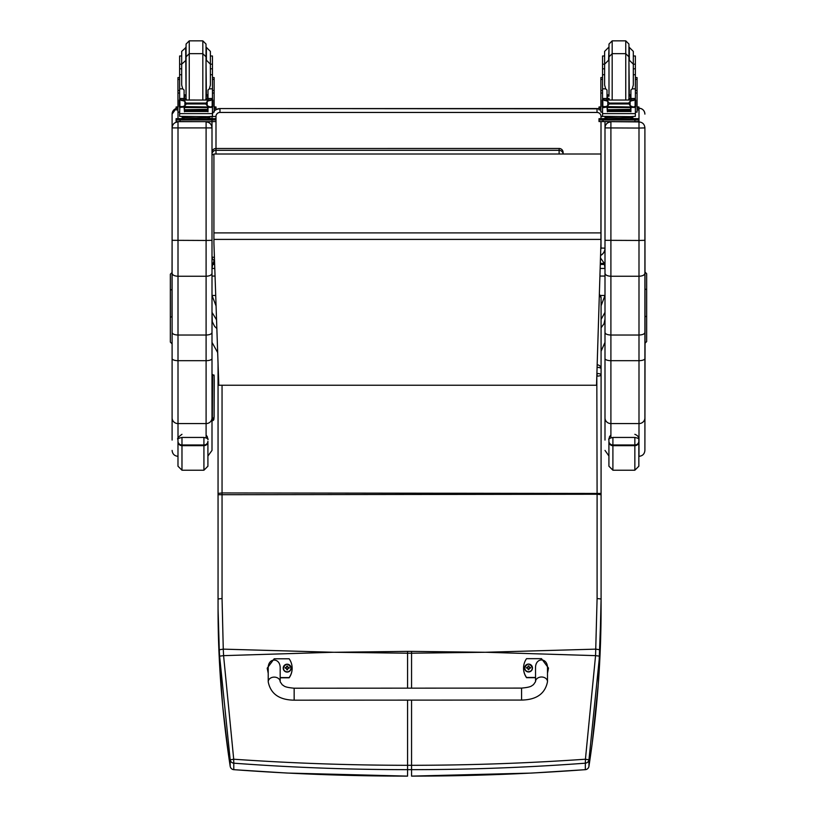 <?xml version="1.0" encoding="UTF-8"?>
<svg xmlns="http://www.w3.org/2000/svg" width="817" height="817" viewBox="0 0 817 817"><rect width="100%" height="100%" fill="white"/><g stroke="black" fill="none" stroke-linecap="round" stroke-linejoin="round"><path stroke-width="1.23" d="M335.287 652.262L407.581 651.374L407.581 653.212L333.367 652.262L223.582 655.643L233.703 759.218L230.19 759.83L219.599 656.153A156.047 21.599 -93.7 0 1 219.273 649.781L218.057 608.736C218.027 660.524 222.071 713.047 230.19 766.295A3.993 0.664 171.3 0 0 230.19 766.315A3.993 0.664 171.3 0 0 230.19 766.326M218.057 589.312A3.993 1.287 180 0 1 218.057 589.251L218.047 363.698L218.057 608.736L219.283 658.625L222.694 705.959L228.433 754.387L230.19 766.315L230.19 759.83A3.993 3.962 180 0 0 233.785 763.18L233.703 759.218C291.291 763.221 349.247 765.253 407.581 765.304L407.581 769.655C349.298 769.645 291.373 767.49 233.785 763.18L233.785 769.655C291.403 773.954 349.339 776.119 407.571 776.119L407.581 769.655L411.564 769.655C469.846 769.645 527.772 767.49 585.36 763.18L585.432 759.218L588.955 759.83L599.545 656.153A156.047 21.62 -86.3 0 0 599.862 649.781L601.087 599.423L601.087 368.804A3.993 3.993 0 0 0 597.166 364.821M233.887 769.655L233.785 769.655A3.993 3.962 0 0 1 230.19 766.295A3.993 3.993 0 0 0 233.836 769.685L287.063 773.045L407.571 776.119M218.057 384.174A3.993 3.717 0 0 0 218.057 384.286L218.057 380.63A3.993 1.634 -0 0 1 218.057 380.589A3.993 1.91 180 0 0 218.057 380.63L218.057 363.831M218.21 368.406A3.993 1.44 180 0 0 218.057 368.804L218.057 384.623M218.456 375.452A3.993 1.154 180 0 1 218.057 374.942L218.057 384.286M219.273 649.781L223.266 649.137L223.582 655.643L219.599 656.153M483.858 652.262L411.564 651.374L411.564 653.212L485.768 652.262L595.562 655.643L585.432 759.218C527.853 763.221 469.898 765.253 411.564 765.304L407.581 765.304L407.581 700.128M585.248 769.655L585.309 769.685A3.993 3.993 0 0 0 588.945 766.315L592.121 744.052L598.31 683.819L601.077 608.736C601.108 660.524 597.064 713.047 588.945 766.295A3.993 3.962 180 0 1 585.36 769.655C527.731 773.954 469.806 776.119 411.564 776.119L531.561 773.076L585.309 769.685L585.36 763.18A3.993 3.962 0 0 0 588.955 759.83L588.945 766.295A3.993 0.664 8.7 0 1 588.945 766.315A3.993 0.664 8.7 0 1 588.945 766.326M599.351 294.58A3.993 3.993 0 0 1 601.077 297.868L601.077 368.661L601.077 297.868A3.993 1.91 180 0 0 599.29 296.275M597.094 367.282L597.094 367.364A3.993 1.44 -0 0 1 601.087 368.804L601.087 374.942A3.993 1.44 180 0 0 597.094 373.502L597.094 376.106A3.993 1.154 0 0 0 601.087 374.942L601.077 493.437L222.05 492.947L222.05 598.524L223.266 649.137L333.367 652.262M222.05 598.524L218.057 598.984L218.057 494.704L597.094 494.244L597.094 598.524L595.562 655.643L599.545 656.153M214.789 268.446L212.001 268.446L212.001 256.814A3.993 0.603 0 0 0 214.411 257.365M213.921 154.781A3.993 0.603 180 0 1 212.001 154.27A3.993 3.942 0 0 1 215.994 150.328L215.994 148.51A3.993 3.942 180 0 0 212.001 152.462L212.001 121.662L212.001 152.462A3.993 3.993 0 0 1 215.994 148.469L215.994 116.433L212.001 116.545L212.001 118.577L212.001 116.729M215.994 153.851L215.994 150.328L559.114 150.328L559.114 153.851M559.114 148.469A3.993 3.993 0 0 1 563.107 152.462L563.107 153.851L563.107 152.462A3.993 3.942 180 0 0 559.114 148.51L215.994 148.51L559.114 148.469L559.114 150.328A3.993 3.942 0 0 1 563.087 153.851M604.999 319.161L604.039 323.716L601.077 327.77M604.999 312.349L601.077 319.427M600.281 295.468L604.999 295.468L601.077 305.793M600.485 257.978L604.314 263.35L604.999 268.446L604.999 240.31L604.999 332.488C605.346 334.03 607.317 334.878 610.902 335.031L610.902 121.917C607.317 122.274 605.346 124.245 604.999 127.82L604.999 240.31L638.996 240.464L638.996 276.248L610.902 276.248C607.317 276.075 605.346 275.094 604.999 273.307M604.314 264.473L600.281 264.473M214.657 264.473L212.686 264.473L214.228 260.388M212.001 268.446L212.686 264.473M604.314 263.35L600.311 263.35M214.616 263.35L212.686 263.35M216.076 305.956L212.001 295.468L212.001 312.349L216.556 319.856M212.001 312.349L212.297 321.745L214.616 326.412L216.852 328.516M212.001 327.668L212.001 377.515M215.719 295.468L212.001 295.468L212.001 276.054L215.055 276.054M212.001 295.468L212.001 288.544M599.923 276.054L604.999 276.054M213.921 243.109L218.793 385.226L596.533 385.226L600.934 243.343L600.934 154.005L213.921 154.005L213.921 243.109M600.934 154.005L213.921 154.005M212.001 377.74L212.001 427.148M212.001 240.31L212.001 127.82C211.644 124.245 209.683 122.274 206.098 121.917L206.098 240.464L212.001 240.31L212.001 273.307C211.654 275.094 209.683 276.075 206.098 276.248L178.004 276.248L178.004 121.917C174.419 122.274 172.458 124.245 172.101 127.82L172.101 332.488C172.448 334.03 174.419 334.878 178.004 335.031L178.004 276.248C174.419 276.075 172.458 275.094 172.101 273.307M171.948 272.612L170.345 274.206L170.345 317.17L171.948 316.812L172.101 240.31L206.098 240.464L206.098 335.031C209.683 334.878 211.654 334.03 212.001 332.488L212.001 273.307M207.916 466.221L207.916 441.272A3.993 3.707 180 0 1 203.923 444.979L203.923 470.214L207.916 466.221L207.916 456.029L212.001 450.412L212.001 332.488M212.001 127.82L212.001 121.662L176.094 121.559L176.094 118.679L176.094 120.273M178.004 438.984L178.004 423.584L206.098 423.584L206.098 335.031L178.004 335.031L178.004 360.675L206.098 360.675A5.903 2.124 0 0 0 212.001 358.551M172.101 332.488L172.101 440.077M172.101 417.875A5.903 5.699 0 0 0 178.004 423.584L178.004 360.675A5.903 2.124 0 0 1 172.101 358.551L172.101 316.812M172.101 114.196L172.101 127.82M604.999 332.488L604.999 440.077M604.999 417.875A5.903 5.699 0 0 0 610.902 423.584L610.902 360.675A5.903 2.124 0 0 1 604.999 358.551L604.999 304.435M604.999 116.576L604.999 118.577L604.999 116.576M601.006 121.651L601.006 248.051L604.999 248.164L604.999 127.82M644.899 273.307C644.542 275.094 642.581 276.075 638.996 276.248L638.996 335.031L610.902 335.031L610.902 360.675L638.996 360.675L638.996 456.315C642.581 455.968 644.552 453.997 644.899 450.412L644.899 127.82C644.542 124.245 642.581 122.274 638.996 121.917L610.902 121.662M644.899 358.551A5.903 2.124 180 0 1 638.996 360.675L638.996 335.031C642.581 334.878 644.552 334.03 644.899 332.488M644.899 127.82L645.052 343.201L646.656 341.598L646.656 273.695L645.052 272.102M645.052 343.201L644.899 450.412M212.103 378.496L212.022 416.772M170.345 317.915L170.345 315.913M170.345 312.308L170.345 327.004M170.345 296.142L170.345 306.181M170.345 299.819L170.345 296.346M170.345 316.036L170.345 312.084M170.345 330.671L170.345 316.751M170.345 316.659L170.345 320.509M170.345 299.155L170.345 290.597M170.345 317.17L170.345 342.109L171.948 343.712M646.656 327.903L646.656 316.005M646.656 314.943L646.656 317.415M646.656 316.24L646.656 332.631M646.656 296.183L646.656 290.086M646.656 319.998L646.656 312.584M646.656 325.85L646.656 341.598M172.101 127.912L212.001 127.912L212.001 121.662L215.994 121.559L215.994 119.966L176.094 119.966M604.999 116.729L604.999 118.577M604.999 121.662L604.999 127.912L638.996 128.055L638.996 240.464L644.899 240.31M207.916 441.272L207.916 458.306M181.977 434.307C178.218 437.024 176.88 438.76 177.983 439.505L177.983 439.587C177.197 438.933 178.525 438.218 181.977 437.442L203.923 437.442C207.365 438.218 208.703 438.933 207.916 439.587L207.334 436.707L206.098 435.083M177.983 441.272L177.983 466.221L181.977 470.214L181.977 444.979A3.993 3.707 180 0 1 177.983 441.272L177.983 439.587M638.843 441.272A3.993 3.707 180 0 1 634.85 444.979L634.85 470.214L638.843 466.221L638.843 439.587L638.843 458.306M610.902 434.961L609.472 436.748L608.92 439.587C608.134 438.933 609.462 438.218 612.903 437.442L634.85 437.442C638.302 438.218 639.629 438.933 638.843 439.587L638.843 439.587C638.271 440.986 640.783 436.625 634.85 434.307M608.92 439.577L608.92 466.221L608.92 455.968L604.999 450.412M184.091 96.876L186.051 99.858M206.027 99.858L207.998 96.876M179.617 112.103L177.943 112.103L177.943 90.452L179.617 90.452M184.091 107.017L179.832 107.374L179.617 113.614L212.461 113.614L212.461 107.742L211.501 106.68M207.998 107.017L207.998 111.766L207.61 107.017M184.468 107.017L184.468 111.766L184.091 107.374M184.55 110.04L207.528 110.04L207.528 109.315L184.55 109.703M184.55 111.48L207.528 111.48L207.528 110.826L184.55 110.826L207.528 110.795L207.528 110.111L184.55 110.111L184.55 111.153M212.461 99.991L212.461 98.663L210.469 100.593M212.461 88.849L209.336 88.849L210.388 85.06L210.388 64.186L210.388 74.725L212.461 74.725L212.461 98.663L207.998 98.663L207.998 99.858M212.461 107.742L212.461 106.578M211.705 106.578L210.255 107.017L207.201 105.72L205.782 103.953L207.201 101.288L211.307 100.042L180.802 100.031M180.312 106.547L210.255 107.017M205.782 103.953L186.307 103.953L184.887 105.72L181.823 107.017M180.782 100.042L184.887 101.288L186.307 103.953M184.091 99.858L184.091 98.489L179.617 98.489L179.617 99.991L179.617 64.186L181.691 64.186L181.691 85.06L182.742 88.849L179.617 88.849M179.617 106.578L179.617 107.742L179.617 106.578M212.461 90.452L214.136 90.452L214.136 112.103L212.461 112.103M207.998 98.663L207.998 90.054L209.336 88.849M179.28 106.302L179.893 106.394L179.893 100.358L179.28 100.338L179.28 106.302M212.185 106.394L212.798 106.302L212.798 100.338L211.307 100.042L212.798 99.991L212.185 100.358L212.185 106.394M208.09 117.73L208.09 118.925L196.039 119.108L183.988 118.925L183.988 117.73M196.039 119.108L196.039 117.914L182.13 117.546L182.13 116.576M209.959 116.576L209.959 117.546L196.039 117.914M207.528 107.017L184.55 107.017M211.766 106.547L212.798 106.547L212.798 105.934M180.373 106.578L179.28 106.578L179.28 105.934M181.691 74.725L179.617 74.725M212.461 74.725L212.461 55.995L210.388 55.995M184.091 98.489L184.091 90.054L182.742 88.849M184.091 98.663L179.617 98.663L181.619 100.593M179.832 107.374L180.588 106.68M212.461 113.032L212.461 116.351L207.651 116.657L179.617 116.351L179.617 113.614M176.094 118.679L183.988 118.577M208.09 118.577L215.994 118.679L215.994 119.966M208.09 118.639L212.747 118.69L208.09 118.792M183.988 118.792L179.332 118.741L183.988 118.639M207.263 119.956L212.747 119.905L207.263 119.956M179.332 119.956L184.816 119.905L179.332 119.956M215.994 118.679L215.994 120.273M202.82 99.858L202.82 53.656L189.258 53.656L186.072 56.843L186.072 98.336L186.072 44.047L189.258 40.85L202.82 40.85L206.017 44.047L206.017 98.336L206.017 59.641M179.617 68.802L181.691 68.802L181.691 55.995L179.617 55.995L179.617 64.186M212.461 72.805L212.461 82.384M179.617 82.384L179.617 72.805M207.998 96.192L206.017 96.232M186.072 96.232L184.091 96.192M212.543 77.574L214.136 77.574L214.136 90.452M207.998 96.13L206.017 96.181M186.072 96.181L184.091 96.13M177.943 90.452L177.943 77.574L179.536 77.574M214.136 106.884L215.994 106.976L215.994 109.856L214.136 109.938M215.994 108.263L214.136 108.344M177.943 108.344L176.094 108.263L176.094 106.976L177.943 106.884M177.943 109.938L176.094 109.856L176.094 108.263M215.994 106.976L215.994 108.569M176.094 106.976L176.094 108.569L172.101 114.125A5.903 5.903 0 0 1 176.094 108.538M186.072 47.396L181.691 51.379L181.691 65.135M212.461 68.802L210.388 68.802L210.388 51.379L206.395 47.396L206.395 60.192L210.388 64.186L212.461 64.186M179.617 69.578L179.617 59.998M212.461 59.998L212.461 69.578M607.011 96.876L608.971 99.858M628.947 99.858L630.918 96.876M607.011 107.017L602.538 107.742L602.538 106.578L602.538 112.103L600.863 112.103L600.863 90.452L602.538 90.452M602.538 107.742L602.538 113.614L635.381 113.614L635.381 107.742L634.421 106.68M630.918 107.017L630.918 111.766L630.53 107.017M607.388 107.017L607.388 111.766L607.011 107.374M607.47 110.04L630.458 110.04L630.458 109.315L607.47 109.703M607.47 111.48L630.458 111.48L630.458 110.826L607.47 110.826L630.458 110.795L630.458 110.111L607.47 110.111L607.47 111.153M635.381 99.991L635.381 98.663L633.389 100.593M635.381 88.849L632.256 88.849L633.308 85.06L633.308 64.186L633.308 74.725L635.381 74.725L635.381 98.663L630.918 98.663L630.918 99.858M635.381 107.742L635.381 106.578M603.702 100.042L634.227 100.042L630.121 101.288L628.702 103.075L609.227 103.075L607.807 101.288L603.702 100.042M603.232 106.547L633.175 107.017L630.121 105.72L628.702 103.075M628.702 103.953L609.227 103.953L607.807 105.72L604.743 107.017M607.011 99.858L607.011 98.489L602.538 98.489L602.538 99.991L602.538 64.186L604.621 64.186L604.621 85.06L605.673 88.849L602.538 88.849M635.381 90.452L637.066 90.452L637.066 112.103L635.381 112.103M630.918 98.663L630.918 90.054L632.256 88.849M634.635 106.578L635.718 106.578L635.718 100.338L634.227 100.042M602.211 106.302L602.823 106.394L602.823 100.358L602.211 100.338L602.211 106.302M633.175 107.017L635.718 106.302L635.105 106.394L635.105 100.358L635.718 99.991L634.206 100.031M631.01 117.73L631.01 118.925L618.959 119.108L606.919 118.925L606.919 117.73M618.959 119.108L618.959 117.914L605.05 117.546L605.05 116.576M632.879 116.576L632.879 117.546L618.959 117.914M630.458 107.017L607.47 107.017M603.293 106.578L602.211 106.578L602.211 105.934M604.621 74.725L602.538 74.725M635.381 74.725L635.381 55.995L633.308 55.995M607.011 98.489L607.011 90.054L605.673 88.849M607.011 98.663L602.538 98.663L604.539 100.593M602.752 107.374L603.508 106.68M609.227 103.953L609.227 103.075M635.381 113.032L635.381 116.351L630.571 116.657L602.538 116.351L602.538 113.614M631.01 118.577L638.914 118.679L638.914 119.966L599.014 119.966L599.014 118.679L599.014 120.273M599.014 118.679L606.919 118.577M631.01 118.639L635.667 118.69L631.01 118.792M606.919 118.792L602.252 118.741L606.919 118.639M630.183 119.956L635.667 119.905L630.183 119.956M602.252 119.956L607.746 119.905L602.252 119.956M638.914 119.966L638.914 121.559L634.921 121.662L599.014 121.559L599.014 119.966M625.751 99.858L625.751 53.656L612.178 53.656L608.992 56.843L608.992 95.548M628.937 59.641L628.937 98.336L628.937 44.047L625.751 40.85L625.751 53.656L628.937 56.843M635.381 72.805L635.381 82.384M602.538 82.384L602.538 72.805M630.918 96.192L628.937 96.232M608.992 96.232L607.011 96.192M635.463 77.574L637.066 77.574L637.066 90.452M630.918 96.13L628.937 96.181M608.992 96.181L607.011 96.13M600.863 90.452L600.863 77.574L602.466 77.574M608.992 47.396L608.604 60.192L604.621 64.186L604.621 55.995L602.538 55.995L602.538 64.186M637.066 106.884L638.914 106.976L638.914 109.856L637.066 109.938M638.914 108.263L637.066 108.344M600.863 108.344L599.014 108.263L599.014 106.976L600.863 106.884M600.863 109.938L599.014 109.856L599.014 108.263M638.914 106.976L638.914 108.569M599.014 106.976L599.014 108.569M612.178 99.858L612.178 40.85L608.992 44.047L608.992 59.641L608.992 46.835M608.604 47.396L604.621 51.379L604.621 68.802L602.538 68.802M635.381 68.802L633.308 68.802L633.308 51.379L629.325 47.396L629.325 60.192L633.308 64.186L635.381 64.186M602.538 69.578L602.538 59.998M635.381 59.998L635.381 69.578M521.583 700.067L294.161 700.179L294.151 688.21L294.161 700.179L294.151 688.21L521.573 688.098L521.583 700.067C536.503 699.812 545.143 693.684 547.502 681.684L547.502 681.684A5.985 4.688 180 0 0 541.518 676.997A5.985 4.688 180 0 0 535.533 681.695L535.523 668.061C535.227 657.266 547.778 657.256 547.492 668.051L547.502 681.684M535.533 677.456L526.557 677.467A16.452 16.34 180 0 1 526.546 658.665L541.508 658.665L548.493 668.071L547.502 672.922M523.554 668.051L523.554 668.286A16.452 16.34 0 0 0 526.557 677.691L535.533 677.691M547.502 673.147L548.493 668.071M268.211 673.055L267.21 668.183L274.185 658.788L289.147 658.778A16.452 16.34 180 0 1 289.157 677.579L280.18 677.579M280.19 681.807L280.18 668.183C280.456 657.389 267.915 657.389 268.211 668.194L268.221 681.817A5.985 4.688 -0 0 1 274.195 677.119A5.985 4.688 -0 0 1 280.19 681.807L282.325 684.881C284.357 685.739 283.274 687.199 294.151 688.21M280.18 677.814L289.157 677.804A16.452 16.34 0 0 0 292.149 668.429L292.149 668.194M267.21 668.183L268.211 673.279M528.548 671.962A3.922 3.901 180 0 1 524.616 668.02A3.922 3.901 0 0 0 528.548 671.88A3.922 3.901 0 0 0 532.47 667.979A3.922 3.901 180 0 1 528.548 671.962M528.548 671.697A3.779 3.758 180 0 1 525.27 666.059A3.779 3.758 180 0 1 531.816 666.059A3.779 3.758 180 0 1 528.548 671.697M528.691 669.286A3018.366 260.746 90.7 0 0 528.793 669.715L529.6 668.04L530.621 668.04A2.083 2.073 0 0 0 530.621 667.55L530.468 667.56A3018.366 607.45 0.1 0 1 529.906 667.785L528.691 666.58A1.368 1.368 180 0 0 528.395 666.58A3018.366 261.9 -90.5 0 0 528.293 665.896L527.486 667.479A5.106 1.031 179.7 0 0 526.475 667.55A2.083 2.073 0 0 0 526.475 668.051L527.496 668.04L528.303 669.715A3018.366 259.438 -90.9 0 0 528.395 669.286A1.368 1.368 180 0 0 528.691 669.286L529.6 668.081M527.496 668.04L528.395 669.286M530.621 667.55A5.106 1.031 -179.9 0 0 529.6 667.479L528.783 665.896A3018.366 263.207 90.3 0 0 528.691 666.58M528.681 669L529.6 668.04M526.475 667.55L526.618 667.56A3018.366 607.45 -0.3 0 0 527.179 667.785A1.368 1.368 180 0 0 527.179 668.04M528.395 666.58L527.179 667.785M527.496 668.081L528.415 669M291.087 668.143A3.922 3.901 180 0 1 287.165 672.085A3.922 3.901 180 0 1 283.233 668.132M287.165 671.809A3.779 3.758 180 0 1 283.887 666.182A3.779 3.758 180 0 1 290.433 666.172A3.779 3.758 180 0 1 287.165 671.809M287.308 669.399A3018.366 260.746 90.7 0 0 287.41 669.828L288.217 668.153L289.228 668.153A2.083 2.073 0 0 0 289.228 667.663L289.085 667.673A3018.366 607.45 0.1 0 1 288.524 667.898L287.308 666.692A1.368 1.368 180 0 0 287.012 666.692A3018.366 261.9 -90.5 0 0 286.91 666.008L286.103 667.591A5.106 1.031 179.7 0 0 285.092 667.663A2.083 2.073 0 0 0 285.092 668.163L286.103 668.153L286.92 669.828A3018.366 259.438 -90.9 0 0 287.012 669.399A1.368 1.368 180 0 0 287.308 669.399L288.217 668.194M286.103 668.153L287.012 669.399M289.228 667.663A5.106 1.031 -179.9 0 0 288.217 667.591L287.4 666.008A3018.366 263.207 90.3 0 0 287.308 666.692M287.298 669.113L288.217 668.153M285.092 667.663L285.235 667.673A3018.366 607.45 -0.3 0 0 285.797 667.908A1.368 1.368 180 0 0 285.787 668.153M287.012 666.692L285.797 667.908M286.103 668.204L287.033 669.113M485.768 652.262L595.879 649.137L599.862 649.781M411.564 688.149L411.564 653.212L407.581 653.212L407.581 688.159M218.057 494.704L218.057 374.942A3.993 1.44 -0 0 1 218.415 374.349M218.057 493.437L222.05 492.947L222.05 385.226M411.564 651.374L407.581 651.374M411.564 700.118L411.564 776.119M596.818 376.106L597.094 494.244L601.077 494.704L601.087 598.984L597.094 598.524M597.094 367.364L596.9 373.502M604.999 268.446L600.158 268.446M600.934 232.906L213.921 232.906M600.934 239.401L213.921 239.401M206.098 437.8L206.098 423.584A5.903 5.699 0 0 0 212.001 417.875M206.098 121.662L178.004 121.651M178.004 118.588L178.004 112.103M610.902 437.749L610.902 423.584L638.996 423.584A5.903 5.699 180 0 0 644.899 417.875M638.996 108.212C642.581 108.569 644.552 110.53 644.899 114.125A5.903 5.903 180 0 0 638.996 108.222L638.996 128.055L644.899 127.912M212.349 418.314L212.553 374.503C214.595 376.821 213.84 371.469 214.238 380.661L214.095 416.874A1.593 1.593 -174.7 0 1 212.512 418.314L212.287 420.684A1.593 1.593 5.3 0 0 213.88 419.233L214.095 416.874A1.593 1.593 -174.7 0 0 214.105 416.731L214.136 376.177M172.101 289.606L170.345 289.964M646.656 316.659L644.899 316.302M646.656 289.453L644.899 289.095M215.994 116.433A3.993 3.993 180 0 1 219.977 112.45L219.977 108.569L599.014 108.824A7.976 7.976 -0 0 0 597.023 108.569L597.023 112.45A3.993 3.993 180 0 1 601.006 116.433L602.987 116.453M601.006 116.433L601.006 118.588M601.006 248.051A3.993 3.993 180 0 1 600.74 249.481M600.566 255.312A7.976 7.976 -0 0 0 604.999 248.164M219.977 108.569A7.976 7.976 -0 0 0 215.994 109.641L219.977 108.569L597.023 108.569M215.565 109.907A7.976 7.976 -0 0 0 214.136 111.112L215.565 109.907M213.36 112.103A7.976 7.976 -0 0 0 212.461 113.869L213.349 112.103M219.977 112.45L597.023 112.45M604.999 248.348A7.976 7.976 180 0 1 600.556 255.496A7.976 7.976 0 0 0 604.999 248.348M177.983 441.783A3.993 3.871 -0 0 0 181.977 445.663L203.923 445.663A3.993 3.871 0 0 0 207.916 441.783M203.923 437.442L203.923 444.979L181.977 444.979L181.977 437.442M608.92 441.783A3.993 3.871 -0 0 0 612.903 445.663L612.903 444.979A3.993 3.707 180 0 1 608.92 441.272M634.85 470.214L612.903 470.214L612.903 445.663L634.85 445.663A3.993 3.871 0 0 0 638.843 441.783M634.85 437.442L634.85 444.979L612.903 444.979L612.903 437.442M212.257 107.374L207.998 107.374M184.887 105.72L184.887 101.288M205.782 103.075L186.307 103.075M207.201 105.72L207.201 101.288M179.617 93.026L177.943 93.026M214.136 93.026L212.461 93.026M212.461 98.489L207.998 98.489M185.97 119.231L206.109 119.231M180.087 120.068L180.087 121.662M212.001 120.068L212.001 121.662M189.258 40.85L189.258 99.858M207.998 94.649L206.395 94.986L206.017 60.192M185.684 47.396L186.072 94.986M212.543 79.402L214.136 79.402M177.943 79.402L179.536 79.402M206.017 56.843L202.82 53.656L202.82 40.85M635.177 107.374L630.918 107.374M607.807 105.72L607.807 101.288M630.121 105.72L630.121 101.288M602.538 93.026L600.863 93.026M637.066 93.026L635.381 93.026M635.718 106.547L634.697 106.547M635.381 98.489L630.918 98.489M608.89 119.231L629.029 119.231M603.007 120.068L603.007 121.662M634.921 120.068L634.921 121.662M630.918 94.649L629.325 94.986L628.937 60.192M608.992 60.192L608.992 94.986M635.463 79.402L637.066 79.402M600.863 79.402L602.466 79.402M268.221 681.817L268.221 681.817C270.601 693.817 279.251 699.944 294.161 700.179M524.616 667.979C527.128 662.934 529.743 662.934 532.47 667.979A3.922 3.901 0 0 0 528.548 664.078A3.922 3.901 0 0 0 524.616 667.979L524.616 668.061M287.165 671.993A3.922 3.901 0 0 0 291.087 668.102A3.922 3.901 0 0 0 287.165 664.201A3.922 3.901 0 0 0 283.233 668.092A3.922 3.901 0 0 0 287.165 671.993M218.19 367.783A3.993 3.993 0 0 0 218.057 368.804M218.057 589.251L218.057 608.736M601.087 598.984L601.077 609.165M601.077 493.437L601.077 494.704M212.001 256.814A3.993 3.993 0 0 0 214.524 260.521M601.077 351.228L604.999 342.374M217.669 352.556L212.001 342.374M178.004 456.315C174.419 455.968 172.448 453.997 172.101 450.412M213.88 419.233L212.277 420.755M203.923 470.214L181.977 470.214M612.903 470.214L608.92 466.221M184.55 107.527L207.528 107.527M179.28 99.991L180.884 99.991M211.195 99.991L212.798 99.991M205.475 118.965L206.211 119.251M185.878 119.251L186.613 118.965M205.629 99.858L206.017 98.336M186.45 99.858L186.072 98.336M186.072 60.192L181.691 64.186M184.091 94.649L185.684 94.986M607.47 107.527L630.458 107.527M602.211 99.991L603.804 99.991M634.115 99.991L635.718 99.991M628.396 118.965L629.131 119.251M608.798 119.251L609.533 118.965M628.559 99.858L628.937 98.336M609.37 99.858L608.992 98.336M607.011 94.649L608.604 94.986M612.178 40.85L625.751 40.85M535.533 681.695L533.399 684.758C531.377 685.616 532.459 687.077 521.573 688.098M291.087 668.183L291.087 668.102C288.36 663.047 285.746 663.047 283.233 668.092L283.233 668.183"/></g></svg>
